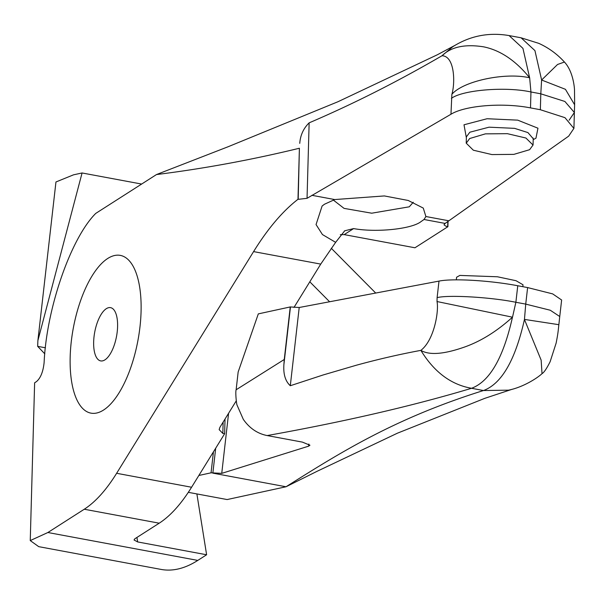 <?xml version="1.0" encoding="UTF-8"?>
<svg xmlns="http://www.w3.org/2000/svg" width="605" height="605" viewBox="0 0 605 605"><rect width="100%" height="100%" fill="white"/><g stroke="black" fill="none" stroke-linecap="round" stroke-linejoin="round"><path stroke-width="0.91" d="M70.543 349.425A80.238 32.889 -79.5 0 0 107.04 407.452A80.238 32.889 -79.5 0 0 140.693 319.13A80.238 32.889 -79.5 0 0 133.266 266.51A80.238 32.889 -79.5 0 0 96.475 269.459A80.238 32.889 -79.5 0 0 70.543 349.425M117.461 329.165A27.081 11.102 -79.5 0 0 110.579 307.65A27.081 11.102 -79.5 0 0 93.783 339.39A27.081 11.102 -79.5 0 0 100.664 360.898A27.081 11.102 -79.5 0 0 117.461 329.165M198.856 475.469L211.054 472.815L213.444 451.859M141.638 184.056L82.076 172.969L73.523 174.83L55.955 181.969L37.881 340.63L37.669 346.347L44.815 353.865M82.076 172.969L37.881 340.63M45.435 347.792L37.669 346.347M228.592 413.26L221.748 473.36L211.054 472.815M483.546 390.512C501.704 383.714 515.331 360.035 524.452 319.478L541.142 360.126L542.027 373.64C537.452 378.027 523.113 387.268 508.533 390.164L483.463 390.535L471.56 388.281C451.065 384.719 434.171 372.09 420.868 350.371C399.572 354.318 378.042 359.279 356.262 365.254L322.972 375.017L290.302 385.733C285.363 381.226 283.231 374.185 283.896 364.626L284.259 359.483L236.131 389.771C235.239 392.017 236.472 404.359 237.099 405.221L243.301 419.348C249.54 428.264 257.503 433.664 267.176 435.562C344.903 421.602 413.003 405.849 471.469 388.304M267.176 435.562L302.417 442.119L309.941 445.212L308.618 446.165L308.86 444.032M221.748 473.36L308.618 446.165M215.698 448.207L212.854 473.148L286.006 486.768C340.335 452.548 394.657 418.335 483.463 390.535M284.259 359.483L290.249 306.939L258.305 313.889L238.158 371.984L236.131 389.771M290.249 306.939L299.21 307.499L290.302 385.733M437.014 301.54C438.988 310.539 434.481 339.889 420.876 350.371C429.013 355.195 442.709 354.379 461.963 347.92C479.296 342.248 496.138 332.001 512.488 317.186L437.022 301.54M512.556 316.982L515.876 302.273C490.836 297.184 448.343 294.688 437.113 297.637L437.022 301.532M437.113 297.637L438.996 281.098L299.21 307.499M438.996 281.098C452.82 278.255 489.937 280.44 517.759 285.741L527.613 287.572L552.683 293.894L561.591 299.982M525.73 304.111L524.459 319.41L558.861 324.688L559.746 316.521L550.27 310.236L525.73 304.111L527.613 287.572M456.624 277.219L459.838 275.419L497.439 276.772L516.035 280.712L523.015 284.781L522.826 286.679M329.596 301.759L309.805 281.809M188.321 492.334L227.147 499.556L286.006 486.768L317.277 471.204L397.432 433.188L484.779 398.347L512.163 389.272M375.713 293.054L331.268 248.262M141.071 311.598A80.238 32.889 -79.5 0 0 133.266 266.51A80.238 32.889 -79.5 0 0 94.803 271.758A80.238 32.889 -79.5 0 0 70.172 356.958A80.238 32.889 -79.5 0 0 107.04 407.452A80.238 32.889 -79.5 0 0 141.071 311.598M197.79 560.411A234.037 95.938 100.5 0 1 161.104 569.426L38.72 546.655L30.25 540.583L34.629 382.791L36.36 381.687C40.558 378.201 43.144 371.818 44.12 362.531C46.479 308.497 70.838 238.151 95.756 213.399L156.483 174.558C203.991 168.621 251.627 159.849 299.399 148.24L297.985 199.295C282.618 211.19 267.818 228.629 253.586 251.604L116.629 473.291C106.246 490.027 95.461 502.006 84.269 509.236L47.886 532.513L197.79 560.411L206.615 554.77L137.66 541.936L134.045 539.993L134.802 538.805L159.221 523.189L84.269 509.236M30.25 540.583L47.886 532.513M311.908 195.309L334.739 199.559L384.356 195.937L408.231 200.474L423.273 208.09L425.897 216.522L424.022 219.494L445.151 223.427L568.67 136.148L573.888 128.404L564.972 117.672L540.356 109.724L530.509 107.894C502.695 102.457 465.207 105.451 450.959 114.247L307.045 198.319L298.197 199.332L299.399 148.24M253.586 251.604L320.741 264.098L335.639 242.348L322.442 234.559L316.052 224.568L322.102 206.025L324.499 204.225L334.739 199.559M466.364 137.796L464.005 124.789L487.078 118.731L517.706 120.145L537.958 128.2L535.962 138.182L533.202 139.664M469.654 138.537L466.236 143.188L473.337 150.206L491.91 154.57L513.864 154.373L529.609 149.7L533.028 145.049L525.927 138.031L507.353 133.667L485.399 133.864L469.654 138.537M413.253 202.251L409.275 206.812L371.72 213.202L344.056 208.377L333.287 200.028M335.639 242.348L344.714 230.8L353.607 228.592C376.234 232.713 411.597 229.076 420.921 221.68L424.022 219.494M450.959 114.247L451.874 94.319C455.331 82.915 454.748 55.955 441.99 55.758C397.651 81.554 353.365 103.924 309.14 122.845L307.045 198.319M445.151 223.29L443.994 224.826L445.87 226.179L447.904 226.701L414.947 247.778L344.192 234.611L353.607 228.592M320.741 264.098L293.954 307.469M236.268 400.843L219.872 427.387L219.154 429.633L222.829 433.422L224.629 433.755L191.581 487.244C181.197 503.973 170.413 515.952 159.221 523.189M299.755 143.37L299.755 143.37C300.352 135.202 303.483 128.366 309.14 122.845M509.108 35.582L522.939 48.377L529.625 77.735C515.551 60.47 500.191 50.17 483.546 46.827C464.965 43.893 451.111 46.872 441.99 55.758L452.744 46.744C469.956 35.846 488.734 32.125 509.092 35.574L521.102 37.805L534.933 50.608L541.619 79.966M451.874 94.319C463.165 81.025 505.122 72.108 529.632 77.803M451.398 98.335C463.044 89.85 505.924 86.424 530.948 91.975L529.647 77.788M541.596 80.193L540.802 93.813L564.889 101.466L574.372 112.492L574.621 104.778L565.433 89.313L541.626 80.019M448.055 221.249L447.904 226.701M574.637 104.279L574.508 90.016C574.463 87.801 573.192 71.329 564.435 62.043L557.553 64.478L541.604 80.019M340.32 234.649L344.192 234.611M225.037 419.023L224.629 433.755M206.615 554.77L196.882 493.93M283.896 364.626L290.46 306.985M471.56 388.281C489.71 381.483 503.345 357.805 512.458 317.247M517.759 285.741L515.876 302.273L525.684 304.103M425.897 216.522L448.728 220.772M533.194 138.106L533.232 138.726L527.931 132.586L514.583 128.351L489.052 127.179L469.828 132.223L466.387 136.874L466.213 135.951L466.463 136.254M530.948 91.975L530.509 107.894M540.356 109.724L540.802 93.813L530.993 91.983M573.926 128.404L574.372 112.492L569.108 120.236M116.629 473.291L191.581 487.244M447.836 221.407L447.685 226.656M222.829 433.422L223.139 422.093M137.66 541.936L136.942 537.444M559.746 316.521L561.637 299.989M542.027 373.64C544.008 372.521 546.701 368.558 550.119 361.745L556.131 343.103C558.377 331.706 558.226 329.77 558.861 324.688M456.299 279.85L456.601 277.211M466.387 136.874L466.213 143.188M533.05 145.049L533.232 138.726M455.043 45.315L437.415 54.737L337.832 101.791L228.229 146.697L156.483 174.558M344.721 230.807L344.29 231.08M564.435 62.043C557.167 54.042 548.614 47.818 538.768 43.348L521.087 37.805"/></g></svg>

